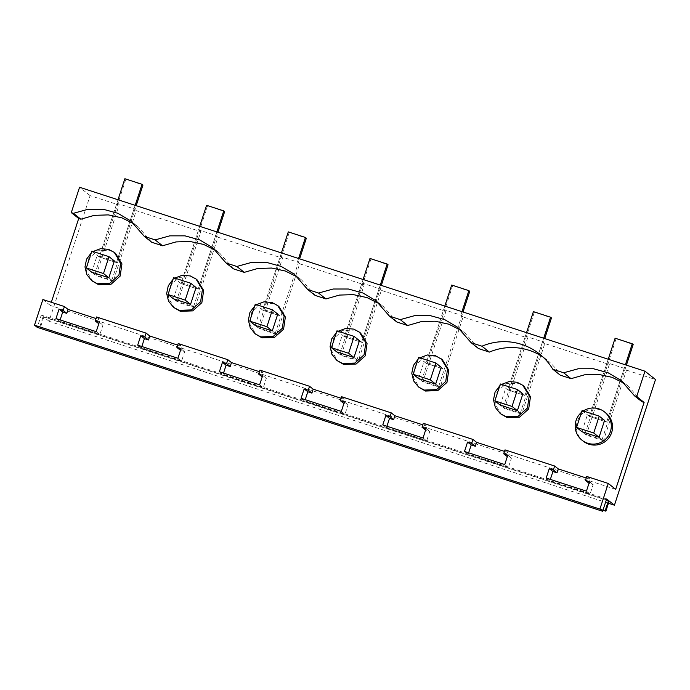 <?xml version="1.0" encoding="UTF-8"?>
<svg xmlns="http://www.w3.org/2000/svg" width="690" height="690" viewBox="0 0 690 690"><rect width="100%" height="100%" fill="white"/><g stroke="black" fill="none" stroke-linecap="round" stroke-linejoin="round"><path stroke-width="0.52" stroke-dasharray="3.45 2.59" d="M603.422 440.703L586.267 435.123L581.92 431.673L587.423 414.819L604.587 420.408L606.674 422.064L624.243 368.322L626.494 370.116L603.422 440.703L599.075 437.253L602.077 439.634L626.417 365.148M608.459 503.252L49.042 321.264L90.114 195.624L119.12 205.059L96.039 275.646L91.701 272.196L94.694 274.577L111.849 280.157L108.856 277.777L113.203 281.227L136.275 210.64L200.816 231.633L177.744 302.229L173.397 298.779L176.399 301.159L193.554 306.74L190.561 304.359L194.908 307.809L217.98 237.213L282.521 258.215L259.449 328.811L255.102 325.352L258.103 327.733L275.258 333.322L272.265 330.941L276.604 334.391L299.684 263.796L364.225 284.798L341.153 355.385L336.806 351.935L339.808 354.315L356.963 359.895L353.97 357.515L358.308 360.965L381.38 290.378L445.93 311.371L422.858 381.967L418.511 378.517L421.512 380.897L438.668 386.478L435.666 384.097L440.013 387.547L463.085 316.952L527.634 337.953L504.562 408.549L500.216 405.09L503.217 407.471L520.372 413.06L517.371 410.679L521.718 414.129L544.789 343.534L609.339 364.536L586.267 435.123M609.339 364.536L607.088 362.742L624.243 368.322M587.423 414.819L589.519 416.484L607.088 362.742M626.494 370.116L655.5 379.552M113.203 281.227L96.039 275.646M194.908 307.809L177.744 302.229M276.604 334.391L259.449 328.811M358.308 360.965L341.153 355.385M440.013 387.547L422.858 381.967M521.718 414.129L504.562 408.549M544.789 343.534L542.538 341.748L525.383 336.168L527.634 337.953M463.085 316.952L460.834 315.166L443.679 309.586L426.11 363.328L424.022 361.663L441.177 367.244L443.273 368.909L441.177 367.244M445.93 311.371L443.679 309.586M381.38 290.378L379.129 288.584L361.974 283.004L364.225 284.798M299.684 263.796L297.433 262.01L280.269 256.43L262.709 310.172L260.613 308.508L277.768 314.088L279.864 315.753L277.768 314.088M282.521 258.215L280.269 256.43M217.98 237.213L215.729 235.428L198.565 229.848L200.816 231.633M136.275 210.64L134.024 208.846L116.86 203.265L119.12 205.059M90.114 195.624L79.574 187.257M582.075 410.567L589.519 416.484L606.674 422.064L604.587 420.408M581.489 412.344A18.087 18.052 128.5 0 1 583.309 410.973M609.184 501.026L43.798 317.089L49.042 321.264M43.798 317.089L40.477 327.233L39.822 326.715L43.134 316.572L41.253 315.071L37.243 327.345M42.875 299.529L50.301 305.42L51.327 302.28M91.701 272.196L97.204 255.343L99.3 257.008L116.86 203.265M91.848 251.091L99.3 257.008L116.455 262.588L114.359 260.932L97.204 255.343M118.007 199.755L99.3 257.008L116.455 262.588L134.024 208.846M173.397 298.779L178.908 281.925L181.004 283.59L198.565 229.848M173.552 277.673L181.004 283.59L198.159 289.17L196.064 287.506L178.908 281.925M199.712 226.337L181.004 283.59L198.159 289.17L215.729 235.428M255.102 325.352L260.613 308.508M297.433 262.01L298.58 258.5M336.806 351.935L342.318 335.081L344.413 336.746L361.974 283.004M336.962 330.829L344.413 336.746L361.569 342.326L359.473 340.67L342.318 335.081M363.121 279.493L344.413 336.746L361.569 342.326L379.129 288.584M418.511 378.517L424.022 361.663M460.834 315.166L461.981 311.656M500.216 405.09L505.727 388.246L507.814 389.91L525.383 336.168M500.371 383.994L507.814 389.91L524.978 395.491L522.882 393.826L505.727 388.246M526.53 332.658L507.814 389.91L524.978 395.491L542.538 341.748M444.826 306.075L426.11 363.328L443.273 368.909L426.11 363.328L418.666 357.411M281.416 252.92L262.709 310.172L279.864 315.753L262.709 310.172L255.257 304.255M605.725 412.853A18.087 18.052 -51.5 0 0 578.582 418.476A18.087 18.052 -51.5 0 0 583.231 441.177M606.639 498.999L41.253 315.071M504.735 464.568L508.375 467.458L511.454 458.031L507.374 456.702L508.659 452.761L504.511 451.415M464.491 451.476L468.139 454.365L508.375 467.458M423.03 437.986L426.67 440.876L429.749 431.448L425.67 430.12L426.955 426.187L422.806 424.833M382.786 424.893L386.435 427.791L426.67 440.876M341.326 411.404L344.966 414.302L348.053 404.875L343.965 403.547L345.25 399.605L341.102 398.259M301.082 398.32L304.73 401.209L344.966 414.302M259.621 384.83L263.261 387.72L266.349 378.293L262.26 376.964L263.546 373.023L259.397 371.677M219.386 371.738L223.025 374.627L263.261 387.72M177.917 358.248L181.556 361.137L184.644 351.71L180.556 350.382L181.841 346.449L177.692 345.095M137.681 345.155L141.321 348.053L181.556 361.137M96.212 331.666L99.86 334.564L102.939 325.137L98.851 323.8L100.136 319.867L95.996 318.521M55.976 318.582L59.616 321.471L99.86 334.564M606.381 499.802L43.134 316.572M586.431 491.142L590.079 494.04L593.159 484.613L589.079 483.285L590.364 479.343L586.215 477.998M546.195 478.058L549.844 480.947L590.079 494.04M603.06 509.945L39.822 326.715M602.974 510.22L40.477 327.233M543.004 357.032A56.813 56.692 128.5 0 1 560.254 375.153M478.55 348.579L465.138 333.244L461.3 330.45M396.845 321.997L383.433 306.662L379.595 303.876M315.14 295.415L301.728 280.08L297.89 277.294M233.436 268.841L220.024 253.506L216.194 250.712M151.731 242.259L138.319 226.924L134.49 224.138M615.687 489.348L50.301 305.42M641.95 401.727L628.538 386.4L624.709 383.614M442.333 359.697L436.692 356.67L424.359 357.101L415.164 365.329L413.379 377.525L419.831 388.022M501.535 414.604L495.084 404.107L496.869 391.903L506.063 383.675L518.397 383.252L524.038 386.279M93.012 281.701L86.569 271.204L88.355 259.009L97.549 250.781L109.874 250.349L115.515 253.385M278.924 306.541L273.283 303.514L260.958 303.936L251.764 312.165L249.978 324.369L256.421 334.866M174.717 308.283L168.274 297.787L170.059 285.591L179.253 277.363L191.579 276.932L197.219 279.959M360.629 333.123L354.988 330.087L342.663 330.519L333.468 338.747L331.683 350.943L338.126 361.439M96.496 316.977L100.136 319.867M178.201 343.551L181.841 346.449M259.906 370.133L263.546 373.023M341.61 396.716L345.25 399.605M423.315 423.289L426.955 426.187M505.011 449.871L508.659 452.761M586.716 476.454L590.364 479.343M93.09 251.496L91.27 252.868M174.786 278.079L172.974 279.45M256.49 304.652L254.679 306.032M338.195 331.235L336.384 332.606M419.899 357.817L418.08 359.188M501.604 384.39L499.784 385.77M507.814 455.141L511.454 458.031M468.139 454.365L468.639 452.821M426.11 428.559L429.749 431.448M386.435 427.791L386.935 426.248M344.405 401.977L348.053 404.875M304.73 401.209L305.23 399.665M262.7 375.403L266.349 378.293M223.025 374.627L223.526 373.083M180.996 348.821L184.644 351.71M141.321 348.053L141.829 346.509M99.291 322.239L102.939 325.137M59.616 321.471L60.125 319.927M589.519 481.715L593.159 484.613M549.844 480.947L550.344 479.403M602.077 439.634L584.913 434.053L581.92 431.673M608.235 359.231L589.519 416.484L606.674 422.064L625.39 364.82M615.109 338.204L633.17 344.508M584.913 434.053L616.015 338.919M543.686 338.238L524.978 395.491L522.882 393.826M520.372 413.06L544.721 338.574M533.405 311.63L551.465 317.926M503.217 407.471L534.31 312.346M438.668 386.478L463.016 311.992M451.7 285.048L469.761 291.344M421.512 380.897L452.606 285.764M380.276 285.082L361.569 342.326L359.473 340.67M356.963 359.895L381.311 285.41M369.995 258.465L388.056 264.77M339.808 354.315L370.901 259.181M216.876 231.918L198.159 289.17L196.064 287.506M193.554 306.74L217.902 232.254M206.586 205.31L224.647 211.606M176.399 301.159L207.492 206.025M275.258 333.322L299.607 258.836M288.291 231.883L306.351 238.188M258.103 327.733L289.196 232.608M135.171 205.344L116.455 262.588L114.359 260.932M111.849 280.157L136.197 205.672M124.881 178.727L142.951 185.032M94.694 274.577L125.787 179.443M138.319 226.924L130.902 221.033M220.024 253.506L212.606 247.615M301.728 280.08L294.311 274.197M383.433 306.662L376.015 300.771M465.138 333.244L457.72 327.353M546.842 359.818L539.425 353.936M628.538 386.4L621.121 380.509"/><path stroke-width="1.03" d="M599.231 416.156L582.075 410.567L576.564 427.421L581.92 431.673L599.075 437.253L604.587 420.408L599.231 416.156L593.719 433.001L599.075 437.253M608.459 503.252L614.436 505.192L655.5 379.552L644.969 371.186L79.574 187.257L71.286 212.615L78.703 218.506L51.327 302.28M583.309 410.973A18.087 18.052 128.5 0 1 609.149 434.579A18.087 18.052 128.5 0 1 582.006 440.203A18.087 18.052 128.5 0 1 581.489 412.344M614.436 505.192L609.184 501.026L605.872 511.169L605.208 510.643L608.528 500.5L606.639 498.999L602.629 511.273L599.886 509.099L608.269 483.457L615.687 489.348L644.098 402.434L641.95 401.727M644.969 371.186L636.68 396.543L644.098 402.434M608.269 483.457L586.716 476.454L585.431 480.387L589.519 481.715L586.431 491.142L546.195 478.058L549.275 468.622L553.363 469.959L554.648 466.017L505.011 449.871L503.726 453.804L507.814 455.141L504.735 464.568L464.491 451.476L467.579 442.048L471.658 443.377L472.943 439.435L423.315 423.289L422.021 427.231L426.11 428.559L423.03 437.986L382.786 424.893L385.874 415.466L389.954 416.795L391.239 412.862L341.61 396.716L340.317 400.649L344.405 401.977L341.326 411.404L301.082 398.32L304.169 388.884L308.249 390.221L309.543 386.279L259.906 370.133L258.621 374.066L262.7 375.403L259.621 384.83L219.386 371.738L222.465 362.31L226.553 363.639L227.838 359.697L178.201 343.551L176.916 347.493L180.996 348.821L177.917 358.248L137.681 345.155L140.76 335.728L144.848 337.056L146.133 333.123L96.496 316.977L95.211 320.91L99.291 322.239L96.212 331.666L55.976 318.582L59.055 309.146L63.144 310.483L64.429 306.541L42.875 299.529L34.5 325.171L37.243 327.345L602.629 511.273M108.856 277.777L114.359 260.932L109.011 256.68L103.5 273.525L108.856 277.777L91.701 272.196L86.345 267.944L103.5 273.525M190.707 283.254L173.552 277.673L168.05 294.527L173.397 298.779L190.561 304.359L196.064 287.506L190.707 283.254L185.205 300.107L190.561 304.359M272.412 309.836L255.257 304.255L249.746 321.1L255.102 325.352L272.265 330.941L277.768 314.088L272.412 309.836L266.909 326.689L272.265 330.941M354.117 336.418L336.962 330.829L331.45 347.682L336.806 351.935L353.97 357.515L359.473 340.67L354.117 336.418L348.614 353.263L353.97 357.515M435.821 362.992L418.666 357.411L413.155 374.265L418.511 378.517L435.666 384.097L441.177 367.244L435.821 362.992L430.319 379.845L435.666 384.097M517.526 389.574L500.371 383.994L494.859 400.838L500.216 405.09L517.371 410.679L522.882 393.826L517.526 389.574L512.014 406.427L517.371 410.679M471.132 342.689L478.55 348.579L489.365 352.098L481.948 346.207L471.132 342.689L457.72 327.353L444.688 319.599L430.06 315.58L414.88 315.589L400.243 319.625L389.427 316.106L376.015 300.771L362.983 293.017L348.355 289.007L333.175 289.015L318.538 293.043L307.723 289.533L294.311 274.189L281.279 266.444L266.651 262.424L251.471 262.433L236.834 266.469L226.018 262.95L212.606 247.615L199.574 239.861L184.946 235.842L169.766 235.851L155.129 239.887L144.314 236.368L130.902 221.033L117.869 213.279L103.241 209.268L88.07 209.277L73.425 213.305L71.286 212.615M481.948 346.207A56.813 56.692 128.5 0 1 552.837 369.271L563.652 372.781L578.289 368.753L593.46 368.745L608.088 372.755L621.121 380.509L634.541 395.853L641.967 401.744M636.68 396.543L634.55 395.853M582.006 440.203L583.231 441.177A18.087 18.052 -51.5 0 0 610.383 435.554A18.087 18.052 -51.5 0 0 605.725 412.853L604.5 411.878M599.886 509.099L34.5 325.171M608.528 500.5L606.381 499.802M605.208 510.643L603.06 509.945M605.872 511.169L602.974 510.22M552.837 369.271L560.254 375.153L571.07 378.672L563.652 372.79M489.365 352.098A56.813 56.692 128.5 0 1 543.004 357.032M461.3 330.45L448.785 324.197L435.114 321.204L421.124 321.652L407.661 325.516L400.243 319.625M389.427 316.106L396.845 321.997L407.661 325.516M379.595 303.876L367.08 297.623L353.409 294.63L339.42 295.079L325.956 298.934L318.538 293.043M307.723 289.533L315.14 295.415L325.956 298.934M297.89 277.294L285.384 271.041L271.713 268.048L257.715 268.496L244.251 272.36L236.834 266.469M226.018 262.95L233.436 268.841L244.251 272.36M216.194 250.712L203.679 244.458L190.009 241.465L176.01 241.914L162.547 245.778L155.129 239.887M144.314 236.368L151.731 242.259L162.547 245.778M134.49 224.138L121.975 217.885L108.304 214.892L94.306 215.34L80.842 219.196L73.425 213.305M78.703 218.506L80.842 219.196M624.709 383.614L612.194 377.361L598.523 374.368L584.534 374.817L571.07 378.672M418.597 387.047L425.454 391.04L437.771 390.626L446.973 382.398L448.767 370.202L442.333 359.697L435.459 355.695L427.446 354.971L419.899 357.817M524.038 386.279L530.472 396.776L528.678 408.98L519.475 417.209L507.159 417.623L500.302 413.621L505.934 416.648L518.25 416.225L527.445 408.006L529.247 395.801L522.804 385.305L517.164 382.269L509.142 381.553L501.604 384.39M115.515 253.385L121.958 263.882L120.155 276.086L110.961 284.306L98.644 284.728L91.779 280.727M254.679 306.032L249.961 312.354L248.374 320.082L250.237 327.75L255.179 333.874L262.045 337.884L274.37 337.47L283.564 329.242L285.367 317.038L278.924 306.541L277.682 305.558M195.977 278.976L197.211 279.95L203.662 290.464L201.859 302.66L192.665 310.888L180.349 311.302L173.483 307.309L179.115 310.328L191.432 309.913L200.635 301.685L202.429 289.49L195.995 278.984L190.354 275.957L182.333 275.232L174.786 278.079M336.893 360.465L343.749 364.467L356.066 364.044L365.269 355.824L367.063 343.62L360.629 333.123M64.429 306.541L68.069 309.43L95.996 318.521M146.133 333.123L149.773 336.013L177.692 345.095M227.838 359.697L231.478 362.595L259.397 371.677M309.543 386.279L313.182 389.177L341.102 398.259M391.239 412.862L394.887 415.751L422.806 424.833M472.943 439.435L476.592 442.333L504.511 451.415M554.648 466.017L558.296 468.915L586.215 477.998M91.27 252.868L86.552 259.199L84.974 266.927L86.828 274.586L91.77 280.718L97.411 283.754L109.727 283.331L118.93 275.103L120.724 262.907L114.29 252.411L108.649 249.375L100.628 248.659L93.09 251.496M172.974 279.45L168.257 285.781L166.67 293.509L168.533 301.168L173.475 307.3M255.179 333.874L260.82 336.91L273.137 336.487L282.339 328.268L284.133 316.063L277.69 305.567L272.058 302.531L264.037 301.815L256.49 304.652M336.384 332.606L331.657 338.937L330.079 346.665L331.942 354.324L336.884 360.456L342.525 363.492L354.841 363.069L364.035 354.85L365.838 342.645L359.395 332.149L353.754 329.113L345.742 328.397L338.195 331.235M418.08 359.188L413.362 365.519L411.783 373.247L413.646 380.906L418.589 387.038L424.229 390.066L436.546 389.652L445.74 381.423L447.543 369.228L441.1 358.722M499.784 385.77L495.066 392.093L493.488 399.821L495.351 407.488L500.293 413.621M503.726 453.804L507.314 456.659M468.639 452.821L471.218 444.938L475.307 446.266L476.592 442.333M467.579 442.048L471.218 444.938M471.658 443.377L475.307 446.266M422.021 427.231L425.609 430.077M386.935 426.248L389.514 418.364L393.602 419.693L394.887 415.751M385.874 415.466L389.514 418.364M389.954 416.795L393.602 419.693M340.317 400.649L343.913 403.495M305.23 399.665L307.809 391.782L311.897 393.11L313.182 389.177M304.169 388.884L307.809 391.782M308.249 390.221L311.897 393.11M258.621 374.066L262.209 376.921M223.526 373.083L226.104 365.2L230.193 366.528L231.478 362.595M222.465 362.31L226.104 365.2M226.553 363.639L230.193 366.528M176.916 347.493L180.504 350.339M141.829 346.509L144.4 338.626L148.488 339.954L149.773 336.013M140.76 335.728L144.4 338.626M144.848 337.056L148.488 339.954M95.211 320.91L98.799 323.757M60.125 319.927L62.704 312.044L66.783 313.372L68.069 309.43M59.055 309.146L62.704 312.044M63.144 310.483L66.783 313.372M585.431 480.387L589.019 483.233M550.344 479.403L552.923 471.52L557.002 472.848L558.296 468.915M549.275 468.622L552.923 471.52M553.363 469.959L557.002 472.848M576.564 427.421L593.719 433.001M626.417 365.148L633.17 344.508L632.264 343.784L625.39 364.82M608.235 359.231L615.109 338.204L632.264 343.784M494.859 400.838L512.014 406.427M544.721 338.574L551.465 317.926L550.56 317.21L543.686 338.238M526.53 332.658L533.405 311.63L550.56 317.21M413.155 374.265L430.319 379.845M463.016 311.992L469.761 291.344L468.855 290.628L461.981 311.656M444.826 306.075L451.7 285.048L468.855 290.628M331.45 347.682L348.614 353.263M381.311 285.41L388.056 264.77L387.15 264.046L380.276 285.082M363.121 279.493L369.995 258.465L387.15 264.046M168.05 294.527L185.205 300.107M217.902 232.254L224.647 211.606L223.75 210.89L216.876 231.918M199.712 226.337L206.586 205.31L223.75 210.89M249.746 321.1L266.909 326.689M299.607 258.836L306.351 238.188L305.446 237.472L298.58 258.5M281.416 252.92L288.291 231.883L305.446 237.472M136.197 205.672L142.951 185.032L142.045 184.308L135.171 205.344M86.345 267.944L91.848 251.091L109.011 256.68M118.007 199.755L124.881 178.727L142.045 184.308M524.02 386.271L522.796 385.296M115.506 253.377L114.281 252.402M360.62 333.115L359.387 332.14"/></g></svg>
